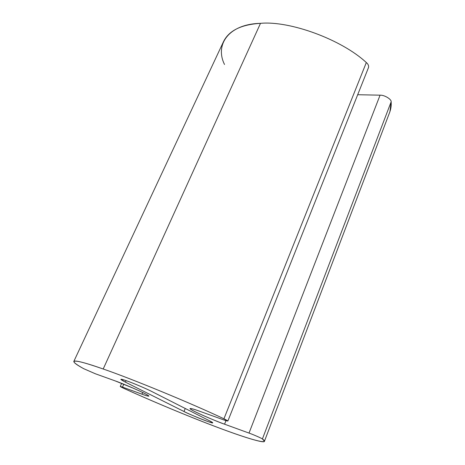 <?xml version="1.0" encoding="UTF-8"?>
<svg xmlns="http://www.w3.org/2000/svg" width="465" height="465" viewBox="0 0 465 465"><rect width="100%" height="100%" fill="white"/><g stroke="black" fill="none" stroke-linecap="round" stroke-linejoin="round"><path stroke-width="0.7" d="M126.666 380.835C123.074 379.556 121.133 379.056 120.842 379.335L125.434 382.149L126.102 380.637L125.434 382.149L183.995 411.502L185.25 408.485L183.995 411.502C186.093 412.996 213.482 424.283 212.761 422.801L209.732 420.912L152.014 391.623C146.87 388.92 132.787 382.928 126.666 380.835C132.787 382.928 146.87 388.92 152.014 391.623L209.732 420.912C213.104 422.557 215.266 424.225 206.135 420.906C196.55 417.349 186.535 412.827 183.995 411.502L125.434 382.149C119.11 378.865 119.517 378.429 126.666 380.835M227.879 421.011L368.524 67.489C368.896 65.751 368.164 64.1 366.321 62.548C341.734 39.601 289.893 20.547 260.499 23.343L103.195 369.001C131.328 378.615 191.005 403.202 223.932 418.785L366.321 62.548L223.932 418.785L227.879 421.011L223.839 419.93L198.892 410.967C194.103 409.194 191.144 408.392 190.005 408.566C189.697 410.066 219.137 422.54 224.56 424.19L225.973 420.651L224.56 424.19L249.013 433.078L380.068 95.18L357.69 94.721L380.068 95.18L249.013 433.078C253.152 434.513 262.068 438.437 262.405 438.96L391.141 101.829C391.64 99.283 384.288 94.854 380.068 95.18C384.288 94.854 391.64 99.283 391.141 101.829L262.405 438.96L264.44 441.256C264.951 443.651 244.567 437.774 211.604 425.126C178.746 412.525 144.446 397.784 123.841 388.374L120.243 386.467L122.481 387.095L123.766 384.195L122.481 387.095L141.999 394.186C145.719 395.587 148.027 396.221 148.916 396.099C148.399 395.227 143.272 392.634 133.548 388.316L115.093 380.858L95.383 373.779L83.723 368.699C77.283 365.124 73.97 362.723 73.784 361.503C74.534 359.939 84.334 362.438 103.195 369.001L260.499 23.343C241.056 24.523 228.67 30.737 223.34 41.984L73.784 361.503M142.726 392.512L141.999 394.186L142.726 392.512M264.44 441.256L389.932 111.67L391.141 101.829C391.46 105.555 390.908 109.211 389.501 112.797M224.519 64.49C214.603 44.617 228.763 24.017 260.499 23.343C289.893 20.547 341.734 39.601 366.321 62.548C368.233 64.164 368.948 65.861 368.466 67.628M115.093 380.858C119.104 382.23 133.74 388.083 144.04 393.158C153.299 397.848 146.882 396.017 141.999 394.186L122.481 387.095C119.267 386.002 119.72 386.432 123.841 388.374C146.603 398.796 187.657 416.303 222.549 429.247C257.511 442.209 269.88 444.191 262.405 438.96C262.068 438.437 253.152 434.513 249.013 433.078L224.56 424.19C219.55 422.429 204.368 416.373 194.411 411.368C185.303 406.654 192.859 408.729 198.892 410.967L223.839 419.93C228.983 421.668 229.018 421.284 223.932 418.785C191.005 403.202 131.328 378.615 103.195 369.001C71.848 357.881 66.361 359.288 83.723 368.699L95.383 373.779L115.093 380.858M120.243 386.467L121.638 383.346"/></g></svg>
